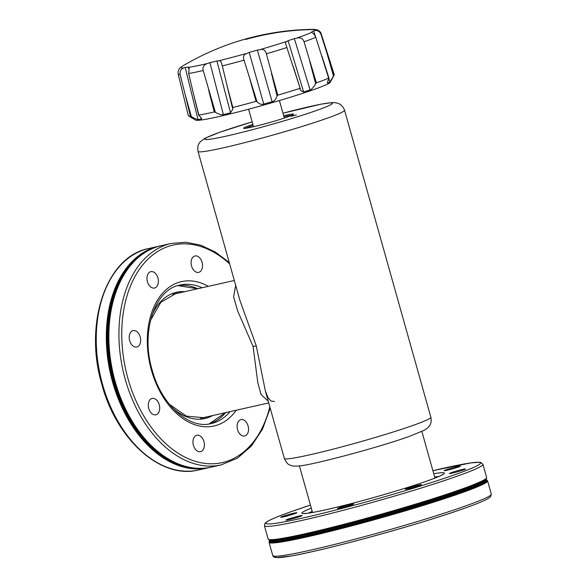 <?xml version="1.0" encoding="UTF-8"?>
<svg xmlns="http://www.w3.org/2000/svg" width="587" height="587" viewBox="0 0 587 587"><rect width="100%" height="100%" fill="white"/><g stroke="black" fill="none" stroke-linecap="round" stroke-linejoin="round"><path stroke-width="0.88" d="M235.673 285.333L233.604 296.985L237.706 311.059L253.107 346.491L256.277 345.912L239.878 300.28L198.039 151.431A76.097 4.513 164.3 0 0 246.481 142.193A76.097 4.513 164.3 0 0 326.974 118.295A76.097 4.513 -15.7 0 0 344.554 110.246L343.512 107.803L340.82 104.794L339.183 103.789L336.102 102.784L332.044 102.593L321.03 104.178L282.963 113.218A66.096 3.918 164.3 0 1 316.958 110.327A66.096 3.918 164.3 0 1 227.228 135.905A66.096 3.918 164.3 0 1 220.235 132.119A66.096 3.918 164.3 0 1 252.161 121.891L219.589 132.31L204.753 138.363L200.05 142.017C199.477 143.03 197.012 144.688 198.039 151.431M256.277 345.912L265.324 390.817L268.024 397.692L271.011 401.009L274.562 401.508M296.398 114.964L291.313 116.27L296.398 114.964M283.668 115.727A25.997 1.541 -15.7 0 1 293.603 114.289A25.997 1.541 -15.7 0 1 287.615 116.938A25.997 1.541 164.3 0 1 260.819 124.928A25.997 1.541 164.3 0 1 243.634 128.34A25.997 1.541 164.3 0 1 249.57 125.508A25.997 1.541 -15.7 0 1 252.865 124.385M202.647 417.973A63.697 42.132 77.3 0 0 204.511 417.386M174.662 293.757A63.697 42.132 -102.7 0 1 176.599 293.493M240.553 419.727A8.401 5.554 77.3 0 0 237.478 429.346A8.401 5.554 77.3 0 0 244.669 435.994A8.401 5.554 77.3 0 0 245.087 435.877A8.401 5.554 77.3 0 0 248.162 426.257A8.401 5.554 77.3 0 0 240.971 419.61A8.401 5.554 77.3 0 0 240.553 419.727M200.791 436.434A8.401 5.554 77.3 0 0 196.828 435.268A8.401 5.554 77.3 0 0 192.954 441.776A8.401 5.554 77.3 0 0 196.564 450.493A8.401 5.554 77.3 0 0 200.527 451.66A8.401 5.554 77.3 0 0 204.401 445.151A8.401 5.554 77.3 0 0 200.791 436.434M159.253 404.744A8.401 5.554 77.3 0 0 152.143 398.419A8.401 5.554 77.3 0 0 148.738 408.479A8.401 5.554 77.3 0 0 155.841 414.804A8.401 5.554 77.3 0 0 159.253 404.744M140.264 343.226A8.401 5.554 77.3 0 0 139.09 334.297A8.401 5.554 77.3 0 0 133.095 330.642A8.401 5.554 77.3 0 0 129.617 334.443A8.401 5.554 77.3 0 0 130.791 343.38A8.401 5.554 77.3 0 0 136.786 347.027A8.401 5.554 77.3 0 0 140.264 343.226M154.953 287.909A8.401 5.554 77.3 0 0 158.028 278.289A8.401 5.554 77.3 0 0 150.837 271.642A8.401 5.554 77.3 0 0 150.411 271.759A8.401 5.554 77.3 0 0 147.337 281.378A8.401 5.554 77.3 0 0 154.528 288.026A8.401 5.554 77.3 0 0 154.953 287.909M194.715 271.201A8.401 5.554 77.3 0 0 198.67 272.368A8.401 5.554 77.3 0 0 202.552 265.86A8.401 5.554 77.3 0 0 198.942 257.143A8.401 5.554 77.3 0 0 194.979 255.976A8.401 5.554 77.3 0 0 191.098 262.484A8.401 5.554 77.3 0 0 194.715 271.201M294.916 513.61A8.401 0.499 -15.7 0 0 296.861 512.722A8.401 0.499 -15.7 0 0 291.512 513.742A8.401 0.499 -15.7 0 0 282.626 516.377A8.401 0.499 -15.7 0 0 280.689 517.264A8.401 0.499 -15.7 0 0 286.038 516.244A8.401 0.499 -15.7 0 0 294.916 513.61M444.154 470.708A8.401 0.499 -15.7 0 0 452.599 468.822A8.401 0.499 -15.7 0 0 460.303 466.137A8.401 0.499 -15.7 0 0 460.281 466.115A8.401 0.499 -15.7 0 0 451.836 468A8.401 0.499 -15.7 0 0 444.132 470.686A8.401 0.499 -15.7 0 0 444.154 470.708M451.344 472.652A8.401 0.499 -15.7 0 0 449.407 473.54A8.401 0.499 -15.7 0 0 454.756 472.52A8.401 0.499 -15.7 0 0 463.642 469.879A8.401 0.499 -15.7 0 0 465.579 468.991A8.401 0.499 -15.7 0 0 460.23 470.011A8.401 0.499 -15.7 0 0 451.344 472.652M412.72 486.586A8.401 0.499 -15.7 0 0 405.265 489.198A8.401 0.499 -15.7 0 0 413.982 487.269A8.401 0.499 -15.7 0 0 421.437 484.657A8.401 0.499 -15.7 0 0 412.72 486.586M350.909 504.358A8.401 0.499 -15.7 0 0 342.206 506.72A8.401 0.499 -15.7 0 0 337.562 508.496A8.401 0.499 -15.7 0 0 340.394 508.085A8.401 0.499 -15.7 0 0 349.096 505.723A8.401 0.499 -15.7 0 0 353.734 503.947A8.401 0.499 -15.7 0 0 350.909 504.358M302.114 515.547A8.401 0.499 -15.7 0 0 293.669 517.441A8.401 0.499 -15.7 0 0 285.964 520.119A8.401 0.499 -15.7 0 0 285.986 520.148A8.401 0.499 -15.7 0 0 294.432 518.255A8.401 0.499 -15.7 0 0 302.136 515.577A8.401 0.499 -15.7 0 0 302.114 515.547M253.107 346.491L257.759 382.408L261.024 394.508L268.222 401.134M253.158 125.42A24.999 1.482 164.3 0 0 250.576 126.308A24.999 1.482 -15.7 0 0 245.623 128.296M283.961 116.762A24.999 1.482 164.3 0 1 291.886 115.294M190.437 116.182L185.066 94.206L191.34 116.6L190.437 116.182A75.789 4.498 164.3 0 1 188.537 115.955A75.789 4.498 164.3 0 1 188.515 115.947L195.691 120.122A70 4.153 -15.7 0 0 195.691 120.122A70 4.153 -15.7 0 0 195.713 120.137A70 4.153 -15.7 0 0 264.157 104.948A70 4.153 -15.7 0 0 330.246 82.305L334.201 74.997A75.789 4.498 -15.7 0 0 334.245 74.703L321.228 33.921A74.292 4.402 -15.7 0 1 321.016 34.435L333.988 75.268A75.789 4.498 -15.7 0 0 334.201 74.997M188.515 115.947A75.789 4.498 164.3 0 1 188.324 115.72L178.184 74.131A74.292 4.402 164.3 0 0 178.397 74.358A74.292 4.402 164.3 0 0 180.143 74.578C179.754 71.746 180.569 69.721 182.579 68.503L183.57 67.982A69.912 4.146 164.3 0 1 181.097 67.813A69.912 4.146 164.3 0 1 181.434 66.837L180.436 67.578C178.683 68.921 177.934 71.108 178.184 74.131M321.228 33.921C320.928 32.417 319.68 31.089 317.479 29.944L313.729 29.35A69.912 4.146 164.3 0 1 315.314 29.555A69.912 4.146 164.3 0 1 314.97 30.531L315.96 30.487C318.213 30.546 319.893 31.859 321.016 34.435M191.34 116.6C195.346 118.772 197.57 119.755 198.002 119.543A70.961 4.212 -15.7 0 0 201.216 119.139L201.657 118.53L198.766 115.14A75.789 4.498 -15.7 0 0 214.248 111.963L215.363 112.286C219.12 114.406 221.791 115.177 223.376 114.597A70.961 4.212 -15.7 0 0 230.544 112.873L232.826 109.05L232.826 107.494A75.789 4.498 -15.7 0 0 256.027 101.353L256.989 101.683C259.388 104.09 261.641 104.89 263.739 104.09A70.961 4.212 -15.7 0 0 272.126 101.698C274.29 101.287 275.934 99.372 277.057 95.96L277.761 95.16A75.789 4.498 -15.7 0 0 299.81 88.402L300.544 90.405L303.684 92.027A70.961 4.212 -15.7 0 0 310.09 89.884C311.543 89.598 313.392 87.536 315.637 83.706L316.4 82.848A75.789 4.498 -15.7 0 0 328.881 78.056L328.801 78.651C327.451 82.136 327.164 83.589 327.95 83.016A70.961 4.212 -15.7 0 0 329.923 81.945L333.988 75.268M327.597 82.899L327.634 82.026M314.97 30.531L313.656 30.862A69.09 4.094 164.3 0 1 311.734 31.911L311.939 32.681C313.319 33.246 314.603 34.78 315.777 37.289L328.801 78.651M316.4 82.848L304.066 41.787C303.163 39.146 301.358 37.817 298.644 37.795L294.344 38.588A69.09 4.094 164.3 0 1 288.107 40.679L285.583 42.161L285.649 43.746L300.317 88.835M232.518 108.155L232.826 107.494L227.008 85.607L232.459 107.927M199.03 115.639L193.306 93.172L198.685 115.25M185.066 94.206L180.143 74.578M232.474 108.037L221.673 63.286L220.257 60.777L216.897 60.975A69.09 4.094 164.3 0 1 209.919 62.655L206.947 63.638A69.912 4.146 -15.7 0 1 189.168 67.285L189.139 67.681L188.346 67.072A69.09 4.094 164.3 0 1 185.221 67.468L183.57 67.982M277.761 95.16L266.351 53.828C265.728 51.106 264.311 49.616 262.088 49.359L257.385 50.093A69.09 4.094 164.3 0 1 249.218 52.419L244.977 54.239C243.414 55.604 243.099 57.585 244.045 60.182L256.989 101.683M311.99 32.711L311.734 31.911L311.536 32.41A69.912 4.146 -15.7 0 1 297.198 37.92M181.434 66.837L182.638 66.067A69.09 4.094 164.3 0 1 182.953 65.869A259.997 259.997 0 0 1 313.729 29.35M206.947 63.638L205.633 64.299C203.344 65.773 202.537 67.85 203.212 70.535L215.363 112.286M189.139 67.681L188.691 73.514L193.306 93.172M344.554 110.246L430.858 417.276A76.097 4.513 -15.7 0 1 413.277 425.326A76.097 4.513 164.3 0 1 332.785 449.231A76.097 4.513 164.3 0 1 284.343 458.462L265.324 390.817M169.46 404.362L186.49 416.168L203.997 417.709A63.697 42.132 77.3 0 0 207.204 416.777M172.292 407.649A64.702 42.792 77.3 0 0 212.685 415.545M184.773 291.651A64.702 42.792 77.3 0 0 151.666 316.1M150.521 320.289L160.845 302.32L175.997 293.427A63.697 42.132 -102.7 0 1 179.292 292.884M225.511 412.654L208.972 423.983A70.998 46.96 77.3 0 0 225.621 412.632M197.599 288.76L177.802 285.62A70.998 46.96 -102.7 0 1 197.702 288.738M230.009 411.641A70.998 46.96 77.3 0 1 211.159 423.579C189.498 429.53 161.403 405.059 152.128 369.935C140.396 331.251 155.188 289.127 179.952 285.047A70.998 46.96 -102.7 0 1 202.097 287.747M208.312 286.346A73.999 48.948 77.3 0 0 158.754 298.152A73.999 48.948 77.3 0 0 151.439 370.25A73.999 48.948 77.3 0 0 236.223 410.24M269.829 406.85A111.501 73.749 -102.7 0 1 200.967 462.747A111.501 73.749 -102.7 0 1 127.966 378.578A111.501 73.749 -102.7 0 1 144.703 262.572A111.501 73.749 -102.7 0 1 229.649 263.893M229.253 262.492L215.348 252.014L200.71 245.183L185.859 242.27L171.345 243.422A113.496 75.077 77.3 0 0 125.251 379.349A113.496 75.077 77.3 0 0 221.233 464.875L237.5 458.124L251.537 445.922L262.609 428.958L270.189 408.126M171.345 243.422L161.286 245.689A113.496 75.077 77.3 0 0 115.191 381.616A113.496 75.077 -102.7 0 0 211.173 467.135C174.031 476.783 129.514 436.985 114.854 381.667A113.144 74.835 77.3 0 0 178.58 464.016M133.176 262.484A113.144 74.835 77.3 0 0 114.854 381.667C96.481 320.751 119.19 253.379 161.286 245.689M175.506 462.82A112.513 74.424 -102.7 0 1 114.194 381.763A112.513 74.424 -102.7 0 1 130.916 264.891M201.29 468.36A113.144 74.835 -102.7 0 1 113.416 381.99A113.144 74.835 -102.7 0 1 151.828 248.829M209.889 467.413L208.612 467.714A113.496 75.077 -102.7 0 1 112.631 382.196A113.496 75.077 -102.7 0 1 158.717 246.269L148.665 248.536A113.496 75.077 77.3 0 0 102.571 384.463A113.496 75.077 77.3 0 0 198.553 469.982C160.977 479.652 116.527 439.736 101.896 384.558C83.581 323.789 106.152 256.409 148.665 248.536M275.53 556.234A111.501 6.611 -15.7 0 0 341.671 544.575A111.501 6.611 -15.7 0 0 464.163 508.386M465.087 506.133A113.496 6.728 -15.7 0 0 491.312 494.129L490.593 496.712L489.441 497.71C485.999 500.095 477.613 503.639 464.295 508.349C420.652 524.088 325.653 550.224 290.998 556.006L276.22 557.635C274.041 557.268 272.896 556.579 272.779 555.551A113.496 6.728 -15.7 0 0 345.039 541.786A113.496 6.728 -15.7 0 0 465.087 506.133M269.719 540.267L269.756 540.407A112.513 6.67 164.3 0 0 338.229 527.97A112.513 6.67 164.3 0 0 460.303 491.84A112.513 6.67 164.3 0 0 485.992 479.608L487.599 480.922A113.496 6.728 164.3 0 1 461.375 492.926A113.496 6.728 164.3 0 1 341.326 528.571A113.496 6.728 164.3 0 1 269.066 542.344L272.779 555.551M486.645 479.895A113.144 6.706 164.3 0 1 460.905 492.244A113.144 6.706 164.3 0 1 337.628 528.704A113.144 6.706 164.3 0 1 269.352 540.979L269.066 542.344M486.366 478.919L485.911 479.586A112.513 6.67 164.3 0 1 460.054 490.959A112.513 6.67 164.3 0 1 344.686 525.358A112.513 6.67 164.3 0 1 269.822 540.326L269.073 539.996A113.144 6.706 -15.7 0 0 344.356 524.939A113.144 6.706 -15.7 0 0 460.377 490.35A113.144 6.706 -15.7 0 0 486.366 478.919L486.652 477.547A113.496 6.728 164.3 0 1 460.428 489.551A113.496 6.728 -15.7 0 1 340.379 525.204A113.496 6.728 -15.7 0 1 268.12 538.976L269.073 539.996M482.94 464.339L480.98 462.512L479.476 462.255L470.693 462.923L432.89 470.686A111.501 6.611 164.3 0 1 454.712 474.751A111.501 6.611 164.3 0 1 303.347 517.888A111.501 6.611 164.3 0 1 291.556 511.512A111.501 6.611 164.3 0 1 310.435 505.113L291.423 511.548C278.084 516.259 269.697 519.811 266.263 522.195L264.898 523.457L264.407 525.761A113.496 6.728 -15.7 0 0 336.667 511.989A113.496 6.728 -15.7 0 0 456.715 476.343A113.496 6.728 -15.7 0 0 482.94 464.339L486.652 477.547M311.301 508.181A73.999 4.388 -15.7 0 0 332.095 508.349A73.999 4.388 -15.7 0 0 427.277 480.929A73.999 4.388 -15.7 0 0 433.756 473.76M438.812 476.468A70.998 4.212 -15.7 0 0 434.666 477.004M308.388 513.126A70.998 4.212 164.3 0 1 312.211 511.424M198.002 119.543L185.221 67.468M219.45 60.63A69.912 4.146 -15.7 0 0 246.092 53.578M260.716 49.411A69.912 4.146 -15.7 0 0 286.038 41.648M315.314 29.555A259.997 259.058 118.4 0 0 245.615 39.483M333.519 76.075L327.113 53.718M313.656 30.862L315.41 36.372M328.845 78.555L329.923 81.945M304.066 41.787A74.292 4.402 -15.7 0 0 310.67 39.358A74.292 4.402 -15.7 0 0 315.777 37.289M309.709 61.224L315.637 83.706M294.344 38.588L310.09 89.884M288.107 40.679L303.684 92.027M300.287 88.63L293.295 66.713L300.206 88.476M266.351 53.828A74.292 4.402 -15.7 0 0 277.035 50.614A74.292 4.402 -15.7 0 0 287.036 47.488M271.473 73.404L277.057 95.96M257.385 50.093L272.126 101.698M249.218 52.419L263.739 104.09M222.282 65.942A74.292 4.402 -15.7 0 0 232.958 63.176A74.292 4.402 -15.7 0 0 244.045 60.182M256.027 101.353L249.967 79.531M216.897 60.975L230.544 112.873M209.919 62.655L223.376 114.597M188.691 73.514A74.292 4.402 -15.7 0 0 195.28 72.245A74.292 4.402 -15.7 0 0 203.212 70.535M214.248 111.963L208.627 90.031M188.346 67.072L188.794 68.892M200.725 117.151L201.216 119.139M221.233 464.875L211.173 467.135M160.009 245.997L158.717 246.269M208.612 467.714L198.553 469.982M487.599 480.922L491.312 494.129M269.756 540.385L269.352 540.979M264.407 525.761L268.12 538.976M442.811 474.406L442.356 474.714C440.316 475.984 435.224 478.075 427.079 480.988C407.312 488.054 370.977 498.73 343.028 505.686C323.166 510.573 310.618 513.163 305.379 513.449L303.912 513.449M434.96 478.06L421.87 431.474M312.511 512.48L299.414 465.895M430.858 417.276C431.511 420.762 431.107 423.535 429.64 425.582L427.534 428.055L424.166 430.33L409.308 436.398C379.422 447.279 311.822 465.146 299.686 465.858C294.828 466.423 291.497 466.1 289.685 464.904C287.997 464.552 286.214 462.402 284.343 458.462M268.729 402.917L200.732 418.238M234.316 280.491L172.82 294.344M279.405 100.546L284.328 118.068M248.595 109.204L253.525 126.726M322.058 56.477L328.955 78.078"/></g></svg>
